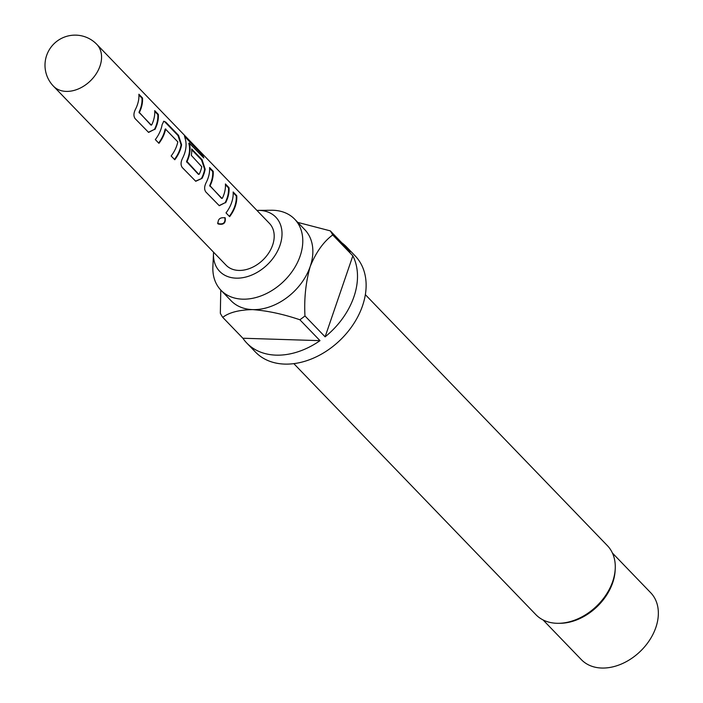 <?xml version="1.0" encoding="UTF-8"?>
<svg xmlns="http://www.w3.org/2000/svg" width="703" height="703" viewBox="0 0 703 703"><rect width="100%" height="100%" fill="white"/><g stroke="black" fill="none" stroke-linecap="round" stroke-linejoin="round"><path stroke-width="1.05" d="M217.543 223.097L217.868 223.528C223.264 224.784 225.593 222.807 224.855 217.596L225.022 217.719M225.188 217.877C220.083 217.122 217.702 219.134 218.053 223.932C223.51 225.162 225.891 223.141 225.188 217.877M256.929 210.417A39.025 28.313 136 0 1 258.08 210.382A39.025 28.313 136 0 1 280.005 245.285A39.025 28.313 136 0 1 241.12 277.922A39.025 28.313 136 0 1 213.501 253.37A39.025 28.313 136 0 1 213.571 252.219M258.08 210.382L271.367 210.25A51.196 37.136 136 0 1 294.671 219.187A51.196 37.136 136 0 1 300.137 256.041A51.196 37.136 136 0 1 263.766 294.794A51.196 37.136 136 0 1 220.97 290.251A51.196 37.136 136 0 1 212.886 266.648L213.501 253.37M294.671 219.187L304.742 229.626A51.196 37.136 136 0 1 310.208 266.49A51.196 37.136 136 0 1 252.667 309.61C239.134 309.865 229.152 312.448 222.737 317.352A69.263 50.247 136 0 1 220.338 313.292L220.777 290.049M353.917 296.798A69.263 50.247 -44 0 0 352.853 255.822L332.712 234.934C323.556 241.674 316.051 252.192 310.208 266.49C305.779 282.114 304.03 298.599 304.97 315.946L325.111 336.834A69.263 50.247 -44 0 0 353.917 296.798M297.764 222.394L330.305 230.874L350.446 251.762A69.263 50.247 -44 0 0 346.517 246.92L355.147 255.874A69.263 50.247 136 0 1 362.546 305.743A69.263 50.247 136 0 1 313.336 358.179A69.263 50.247 136 0 1 255.435 352.027L246.806 343.073A69.263 50.247 -44 0 0 320.006 340.656L299.865 319.768C283.423 314.171 267.694 310.788 252.667 309.61A51.196 37.136 136 0 1 231.041 300.699L220.97 290.251M346.517 246.92A69.263 50.247 -44 0 0 341.825 242.825M330.305 230.874A69.263 50.247 136 0 1 332.712 234.934M365.358 294.662L607.401 545.66A49.685 36.046 136 0 1 615.239 568.578A49.685 36.046 136 0 1 612.708 581.443A49.685 36.046 136 0 1 558.481 623.306A49.685 36.046 136 0 1 535.862 614.642L293.828 363.636M615.239 568.578L615.16 570.221A48.182 34.957 136 0 1 612.708 582.69A48.182 34.957 136 0 1 560.124 623.297L558.481 623.306M543.059 619.932L581.355 659.642A48.182 34.957 -44 0 0 621.637 663.922A48.182 34.957 -44 0 0 655.864 627.445A48.182 34.957 -44 0 0 650.723 592.761L612.427 553.05M154.906 129.501A30.115 21.846 136 0 0 156.839 124.967A30.115 21.846 136 0 0 158.342 114.396L154.713 110.635A30.115 21.846 136 0 1 153.21 121.206A30.115 21.846 136 0 1 151.707 124.87L151.25 125.055L139.528 112.902L139.502 112.216A30.115 21.846 136 0 0 141.004 108.543A30.115 21.846 136 0 0 142.507 97.981L138.878 94.22A30.115 21.846 136 0 1 137.384 104.791A30.115 21.846 136 0 1 135.451 109.325C133.552 113.148 133.447 116.259 135.134 118.649L148.605 132.41L154.44 129.387A29.508 21.406 136 0 0 157.806 114.598L154.757 111.425M162.138 124.58A30.115 21.846 136 0 1 160.943 129.229A30.115 21.846 136 0 1 155.319 139.581L158.94 143.342A30.115 21.846 136 0 0 164.572 132.981A30.115 21.846 136 0 0 165.6 129.211L177.806 141.865A30.115 21.846 136 0 1 176.778 145.644A30.115 21.846 136 0 1 171.145 155.996L174.775 159.757A30.115 21.846 136 0 0 180.407 149.405A30.115 21.846 136 0 0 181.594 144.756L178.518 135.328L165.829 122.164L163.817 121.224L162.138 124.58M185.056 138.254A30.115 21.846 136 0 1 184.511 153.658A30.115 21.846 136 0 1 182.578 158.193C180.68 162.015 180.574 165.126 182.262 167.525L195.742 181.277L202.033 178.369A30.115 21.846 136 0 0 203.967 173.843A30.115 21.846 136 0 0 205.162 169.195L202.086 159.766L191.691 148.983A30.115 21.846 136 0 1 191.304 155.345L201.77 166.716A30.115 21.846 136 0 1 200.742 170.486A30.115 21.846 136 0 1 199.23 174.159L198.782 174.344L187.024 161.505A30.115 21.846 136 0 0 188.536 157.832A30.115 21.846 136 0 0 189.309 143.157L203.782 157.92A30.115 21.846 136 0 0 201.278 152.903L186.049 137.111L184.511 135.872L185.056 138.254M189.309 143.157L188.791 143.438L189.309 143.157M225.601 202.807A30.115 21.846 136 0 0 227.535 198.272A30.115 21.846 136 0 0 229.029 187.71L225.408 183.949A30.115 21.846 136 0 1 223.906 194.52A30.115 21.846 136 0 1 222.403 198.184L221.946 198.369L210.223 186.216L210.197 185.53A30.115 21.846 136 0 0 211.7 181.857A30.115 21.846 136 0 0 213.202 171.295L209.573 167.534A30.115 21.846 136 0 1 208.079 178.096A30.115 21.846 136 0 1 206.137 182.631C204.248 186.453 204.142 189.564 205.83 191.963L219.301 205.715L225.136 202.701A29.508 21.406 136 0 0 228.501 187.903L225.452 184.74M233.141 191.972A30.115 21.846 136 0 1 231.639 202.534A30.115 21.846 136 0 1 226.014 212.895L229.635 216.656A30.115 21.846 136 0 0 235.268 206.295A30.115 21.846 136 0 0 236.762 195.733L233.141 191.972M269.425 223.369A30.115 21.846 136 0 1 272.641 245.057A30.115 21.846 136 0 1 251.243 267.852A30.115 21.846 136 0 1 226.076 265.18L53.437 86.153A30.115 21.846 136 0 0 78.613 88.824A30.115 21.846 136 0 0 100.011 66.029A30.115 21.846 136 0 0 96.794 44.342L269.425 223.369M158.632 143.017A29.508 21.406 136 0 0 165.082 129.273L165.407 129.097M151.707 124.87L150.793 124.958L139.036 112.129A29.508 21.406 136 0 0 141.98 98.174L138.93 95.01M199.23 174.159L198.316 174.247L187.06 162.182M222.403 198.184L221.48 198.272L209.731 185.443A29.508 21.406 136 0 0 212.675 171.488L209.617 168.325M304.97 315.946A69.263 50.247 136 0 1 299.865 319.768M222.737 317.352L242.878 338.24A69.263 50.247 -44 0 0 246.806 343.073M242.878 338.24L320.006 340.656M325.111 336.834L352.853 255.822M236.762 195.733L236.234 195.926L233.185 192.763M236.234 195.926A29.508 21.406 136 0 1 229.327 216.331M213.202 171.295L212.675 171.488M210.197 185.53L209.731 185.443M210.223 186.216L209.766 186.11M221.937 198.097L221.48 198.272L221.937 198.097M229.029 187.71L228.501 187.903M219.108 205.601L225.136 202.701M186.049 137.111L185.583 137.498L200.812 153.289L201.278 152.903M185.583 137.498L184.511 136.461M195.548 181.163L202.033 178.369M201.576 178.263A29.508 21.406 136 0 0 204.635 169.274L205.162 169.195M204.635 169.274L201.559 159.959L202.086 159.766M201.559 159.959L191.734 149.774M198.764 174.072L198.316 174.247L198.764 174.072M186.594 162.085L187.024 161.505M188.922 143.324L188.791 143.438A29.508 21.406 136 0 1 186.559 161.418M200.812 153.289A29.508 21.406 136 0 1 202.816 156.918M165.829 122.164L163.544 121.355M178.518 135.328L177.991 135.521L165.302 122.366M181.594 144.756L181.075 144.836L177.991 135.521M181.075 144.836A29.508 21.406 136 0 1 174.467 159.432M142.507 97.981L141.98 98.174M139.502 112.216L139.036 112.129M139.528 112.902L139.071 112.805M151.242 124.782L150.793 124.958L151.242 124.782M158.342 114.396L157.806 114.598M148.412 132.287L154.44 129.387M96.794 44.342A30.115 30.115 0 0 0 47.584 53.041A30.115 30.115 0 0 0 53.437 86.153M222.043 198.422L221.586 198.325M198.413 174.3L198.879 174.397M188.817 143.263L189.327 142.981M165.803 128.974L165.284 129.036M151.356 125.108L150.89 125.011"/></g></svg>

